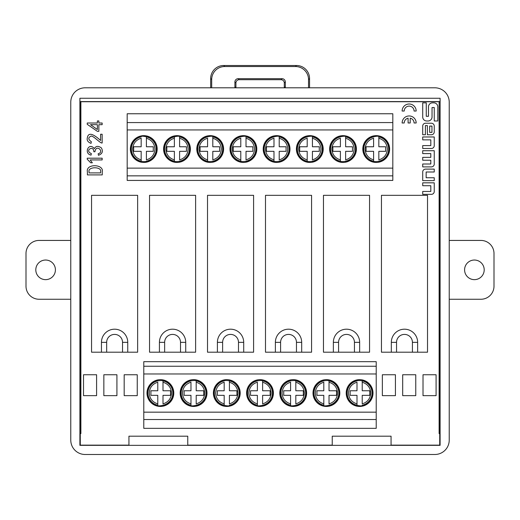 <?xml version="1.0" encoding="UTF-8"?>
<svg xmlns="http://www.w3.org/2000/svg" width="520" height="520" viewBox="0 0 520 520"><rect width="100%" height="100%" fill="white"/><g stroke="black" fill="none" stroke-linecap="round" stroke-linejoin="round"><path stroke-width="0.78" d="M70.772 299.253L39.072 299.253A13.072 13.072 0 0 1 26 286.182L26 253.5A13.072 13.072 0 0 1 39.072 240.428L70.772 240.428M35.802 269.841A9.802 9.802 0 0 1 50.511 261.352A9.802 9.802 0 0 1 50.511 278.33A9.802 9.802 0 0 1 35.802 269.841M391.066 445.14L439.719 445.14L439.719 433.576L439.121 433.576L439.121 101.731L80.88 101.731L80.88 433.576L80.282 433.576L80.282 445.14L128.934 445.14M332.241 445.14L187.759 445.14M437.814 106.867A4.024 4.024 0 0 0 433.784 102.837L432.51 102.837A4.024 4.024 0 0 0 428.48 106.867L428.48 116.305L426.27 116.305L426.27 102.843L422.715 102.843L422.715 116.968A4.024 4.024 0 0 0 426.738 120.991L428.019 120.991A4.024 4.024 0 0 0 432.042 116.968L432.042 107.53L434.252 107.53L434.252 120.991L437.814 120.991L437.814 106.867M91.319 141.707L91.059 143.358C88.484 142.428 87.184 140.985 87.152 139.022C87.471 137.352 87.484 128.459 100.594 140.491L100.594 134.251L102.154 134.251L102.154 143.006L101.809 143.006C99.873 143 92.339 134.628 90.708 136.285C87.997 137.716 88.198 139.523 91.319 141.707M102.154 158.197L102.154 159.933L90.188 159.933L92.359 162.799L90.708 162.799L87.243 159.244L87.243 158.197L102.154 158.197M392.815 180.427L127.185 180.427L392.815 180.427L392.815 175.851L127.185 175.851L127.185 122.577L392.815 122.577L392.815 113.757L127.185 113.757L127.185 122.577M87.412 174.895L87.412 171.944C85.456 163.339 104.299 163.982 102.245 171.944L102.245 174.895L87.412 174.895M98.169 153.732C104.969 152.067 96.038 143.448 94.959 151.736L93.828 151.736C93.717 144.69 84.175 150.547 91.319 153.562L91.059 155.123C83.317 153.549 89.005 141.557 94.354 148.707C95.817 145.906 98.163 145.645 101.374 147.921C103.317 151.417 102.336 153.875 98.43 155.292L98.169 153.732M102.154 123.019L102.154 124.67L98.859 124.67L98.859 131.345L97.383 131.345L87.243 124.319L87.243 123.019L97.383 123.019L97.383 120.939L98.859 120.939L98.859 123.019L102.154 123.019M408.096 122.98L408.096 118.177A4.921 4.921 0 0 0 404.228 122.98L402.123 122.98A7.027 7.027 0 0 1 409.149 115.953A7.027 7.027 0 0 1 416.175 122.98L414.07 122.98A4.921 4.921 0 0 0 410.202 118.177L410.202 122.98L408.096 122.98M422.715 185.718L422.715 182.826L434.246 182.826L434.246 191.51A2.834 2.834 0 0 1 431.405 194.344L422.715 194.344L422.715 191.458L430.813 191.458L430.813 185.718L422.715 185.718M422.715 139.854L422.715 136.968L434.246 136.968L434.246 145.652A2.834 2.834 0 0 1 431.405 148.486L422.715 148.486L422.715 145.6L430.813 145.6L430.813 139.854L422.715 139.854M431.405 123.234L425.549 123.234A2.834 2.834 0 0 0 422.715 126.067L422.715 134.745L425.399 134.745L425.399 125.587L427.382 125.587L427.382 134.745L431.405 134.745A2.834 2.834 0 0 0 434.246 131.911L434.246 126.067A2.834 2.834 0 0 0 431.405 123.234M422.715 153.595L422.715 150.709L434.246 150.709L434.246 164.053A2.834 2.834 0 0 1 431.405 166.894L422.715 166.894L422.715 164.001L430.807 164.001L430.807 160.245L422.715 160.245L422.715 157.359L430.807 157.359L430.807 153.595L422.715 153.595M425.555 169.111L434.246 169.111L434.246 172.003L426.147 172.003L426.147 177.743L434.246 177.743L434.246 180.629L422.715 180.629L422.715 171.951A2.834 2.834 0 0 1 425.555 169.111M414.07 111.033A4.921 4.921 0 0 0 409.149 106.112A4.921 4.921 0 0 0 404.228 111.033L402.123 111.033A7.027 7.027 0 0 1 409.149 104.007A7.027 7.027 0 0 1 416.175 111.033L414.07 111.033M439.719 433.576L440.043 101.588L79.957 101.588L79.898 98.26L79.898 445.341L80.282 444.957M439.121 101.913L439.719 101.913M79.898 445.341L440.102 445.341L439.719 444.957M80.282 433.576L80.282 101.913L80.88 101.913M80.282 101.913L79.957 101.588M174.375 161.506L174.375 159.868L174.375 161.506A12.727 12.727 0 0 1 174.375 136.597L174.375 146.757L166.855 146.757L166.855 151.333L174.375 151.333L174.375 159.868C169.078 158.197 166.244 154.59 165.861 149.052C166.244 143.513 169.078 139.906 174.375 138.236M79.898 98.26L440.102 98.26L440.043 101.588M440.102 98.26L440.102 445.341M345.625 161.506A12.727 12.727 0 0 0 345.625 136.597L345.625 138.236C350.922 139.906 353.756 143.513 354.14 149.052C353.756 154.59 350.922 158.197 345.625 159.868L345.625 151.333L352.488 151.333L352.488 146.757L345.625 146.757L345.625 136.897A12.428 12.428 0 0 1 345.625 161.2M70.772 102.18L70.772 440.115A14.391 14.378 135 0 0 85.15 454.493L434.85 454.493A14.391 14.378 45 0 0 449.228 440.115L449.228 102.18A14.391 14.378 -45 0 0 434.85 87.802L85.15 87.802A14.391 14.378 45 0 0 70.772 102.18M391.066 445.341L391.066 436.189L332.241 436.189L332.241 445.341M187.759 445.341L187.759 436.189L128.934 436.189L128.934 445.341M210.665 87.802L210.665 78.566A13.111 13.072 -135 0 1 223.717 65.507L296.504 65.507A13.111 13.072 -45 0 1 309.556 78.566L308.529 79.593L308.529 87.802M308.529 79.593A13.111 13.072 -45 0 0 295.477 66.534L296.504 65.507M223.717 65.507L224.744 66.534L295.477 66.534M224.744 66.534A13.111 13.072 -135 0 0 211.692 79.593L210.665 78.566M211.692 87.802L211.692 79.593M234.969 87.802A3.27 3.27 0 0 1 234.904 87.152L234.904 81.945A3.276 3.27 45 0 1 238.167 78.683L239.194 79.71A3.276 3.27 45 0 0 235.931 82.973L234.904 81.945M239.194 79.71L281.028 79.71L282.055 78.683L238.167 78.683M282.055 78.683A3.276 3.27 135 0 1 285.317 81.945L285.317 87.152A3.27 3.27 0 0 1 285.252 87.802M234.904 87.152L235.931 87.152L235.931 82.973M285.317 81.945L284.291 82.973A3.276 3.27 135 0 0 281.028 79.71M284.291 82.973L284.291 87.152L285.317 87.152M284.226 87.802A3.27 3.27 0 0 0 284.291 87.152M235.931 87.152A3.27 3.27 0 0 0 235.995 87.802M309.556 87.802L309.556 78.566M127.185 129.935L392.815 129.935L392.815 122.577M210.191 162.448A13.396 13.396 0 0 0 221.8 142.35A13.396 13.396 0 0 0 198.588 142.35A13.396 13.396 0 0 0 210.191 162.448M176.989 135.649A13.396 13.396 0 0 0 165.386 155.747A13.396 13.396 0 0 0 188.591 155.747A13.396 13.396 0 0 0 176.989 135.649M392.815 129.935L392.815 168.129L127.185 168.129M143.787 162.448A13.396 13.396 0 0 0 155.389 142.35A13.396 13.396 0 0 0 132.178 142.35A13.396 13.396 0 0 0 143.787 162.448M309.81 162.448A13.396 13.396 0 0 0 321.412 142.35A13.396 13.396 0 0 0 298.2 142.35A13.396 13.396 0 0 0 309.81 162.448M276.601 135.649A13.396 13.396 0 0 0 264.999 155.747A13.396 13.396 0 0 0 288.204 155.747A13.396 13.396 0 0 0 276.601 135.649M343.012 135.649A13.396 13.396 0 0 0 331.409 155.747A13.396 13.396 0 0 0 354.614 155.747A13.396 13.396 0 0 0 343.012 135.649M376.214 162.448A13.396 13.396 0 0 0 387.822 142.35A13.396 13.396 0 0 0 364.611 142.35A13.396 13.396 0 0 0 376.214 162.448M243.399 162.448A13.396 13.396 0 0 0 255.002 142.35A13.396 13.396 0 0 0 231.797 142.35A13.396 13.396 0 0 0 243.399 162.448M392.815 168.129L392.815 175.851M127.185 180.427L127.185 175.851M212.81 159.868L212.81 151.333L219.674 151.333L219.674 146.757L212.81 146.757L212.81 138.236C218.101 139.906 220.942 143.513 221.319 149.052C220.942 154.59 218.101 158.197 212.81 159.868M212.81 136.597L212.81 138.236L212.81 136.597A12.727 12.727 0 0 1 212.81 161.506M207.578 161.506L207.578 151.333L200.064 151.333L200.064 146.757L207.578 146.757L207.578 138.236C202.286 139.906 199.446 143.513 199.062 149.052C199.446 154.59 202.286 158.197 207.578 159.868L207.578 161.506A12.727 12.727 0 0 1 207.578 136.597M146.399 159.868L146.399 151.333L153.263 151.333L153.263 146.757L146.399 146.757L146.399 138.236C151.691 139.906 154.531 143.513 154.915 149.052C154.531 154.59 151.691 158.197 146.399 159.868M146.399 136.597L146.399 138.236L146.399 136.597A12.727 12.727 0 0 1 146.399 161.506M141.167 161.506L141.167 151.333L133.653 151.333L133.653 146.757L141.167 146.757L141.167 138.236C135.876 139.906 133.035 143.513 132.659 149.052C133.035 154.59 135.876 158.197 141.167 159.868L141.167 161.506A12.727 12.727 0 0 1 141.167 136.597M179.602 159.868L179.602 151.333L186.466 151.333L186.466 146.757L179.602 146.757L179.602 138.236C184.899 139.906 187.733 143.513 188.117 149.052C187.733 154.59 184.899 158.197 179.602 159.868M179.602 136.597L179.602 138.236L179.602 136.597A12.727 12.727 0 0 1 179.602 161.506M210.191 135.649A13.396 13.396 0 0 1 221.8 155.747A13.396 13.396 0 0 1 198.588 155.747A13.396 13.396 0 0 1 210.191 135.649M143.787 135.649A13.396 13.396 0 0 1 155.389 155.747A13.396 13.396 0 0 1 132.178 155.747A13.396 13.396 0 0 1 143.787 135.649M246.012 159.868L246.012 151.333L252.876 151.333L252.876 146.757L246.012 146.757L246.012 138.236C251.31 139.906 254.144 143.513 254.527 149.052C254.144 154.59 251.31 158.197 246.012 159.868M246.012 136.597L246.012 138.236L246.012 136.597A12.727 12.727 0 0 1 246.012 161.506M240.786 161.506L240.786 151.333L233.266 151.333L233.266 146.757L240.786 146.757L240.786 138.236C235.489 139.906 232.648 143.513 232.271 149.052C232.648 154.59 235.489 158.197 240.786 159.868L240.786 161.506A12.727 12.727 0 0 1 240.786 136.597M243.399 135.649A13.396 13.396 0 0 1 255.002 155.747A13.396 13.396 0 0 1 231.797 155.747A13.396 13.396 0 0 1 243.399 135.649M312.423 159.868L312.423 151.333L319.286 151.333L319.286 146.757L312.423 146.757L312.423 138.236C317.714 139.906 320.554 143.513 320.938 149.052C320.554 154.59 317.714 158.197 312.423 159.868M312.423 136.597L312.423 138.236L312.423 136.597A12.727 12.727 0 0 1 312.423 161.506M307.19 161.506L307.19 151.333L299.676 151.333L299.676 146.757L307.19 146.757L307.19 138.236C301.899 139.906 299.058 143.513 298.682 149.052C299.058 154.59 301.899 158.197 307.19 159.868L307.19 161.506A12.727 12.727 0 0 1 307.19 136.597M279.214 159.868L279.214 151.333L286.078 151.333L286.078 146.757L279.214 146.757L279.214 138.236C284.512 139.906 287.352 143.513 287.729 149.052C287.352 154.59 284.512 158.197 279.214 159.868M279.214 136.597L279.214 138.236L279.214 136.597A12.727 12.727 0 0 1 279.214 161.506M273.988 161.506L273.988 151.333L266.474 151.333L266.474 146.757L273.988 146.757L273.988 138.236C268.69 139.906 265.856 143.513 265.473 149.052C265.856 154.59 268.69 158.197 273.988 159.868L273.988 161.506A12.727 12.727 0 0 1 273.988 136.597M309.81 135.649A13.396 13.396 0 0 1 321.412 155.747A13.396 13.396 0 0 1 298.2 155.747A13.396 13.396 0 0 1 309.81 135.649M378.833 159.868L378.833 151.333L385.691 151.333L385.691 146.757L378.833 146.757L378.833 138.236C384.124 139.906 386.965 143.513 387.341 149.052C386.965 154.59 384.124 158.197 378.833 159.868M378.833 136.597L378.833 138.236L378.833 136.597A12.727 12.727 0 0 1 378.833 161.506M373.601 161.506L373.601 151.333L366.087 151.333L366.087 146.757L373.601 146.757L373.601 138.236C368.31 139.906 365.469 143.513 365.085 149.052C365.469 154.59 368.31 158.197 373.601 159.868L373.601 161.506A12.727 12.727 0 0 1 373.601 136.597M340.399 161.506L340.399 151.333L332.878 151.333L332.878 146.757L340.399 146.757L340.399 138.236C335.101 139.906 332.267 143.513 331.883 149.052C332.267 154.59 335.101 158.197 340.399 159.868L340.399 161.506A12.727 12.727 0 0 1 340.399 136.597M345.625 138.236L345.625 136.897M376.214 135.649A13.396 13.396 0 0 1 387.822 155.747A13.396 13.396 0 0 1 364.611 155.747A13.396 13.396 0 0 1 376.214 135.649M376.214 419.523L376.214 428.344L143.787 428.344L143.787 419.523L376.214 419.523L376.214 373.971L143.787 373.971L143.787 366.249L376.214 366.249L376.214 373.971M376.214 412.165L143.787 412.165L143.787 419.523M160.388 379.652A13.396 13.396 0 0 0 148.785 399.75A13.396 13.396 0 0 0 171.99 399.75A13.396 13.396 0 0 0 160.388 379.652M193.589 406.451A13.396 13.396 0 0 0 205.198 386.347A13.396 13.396 0 0 0 181.987 386.347A13.396 13.396 0 0 0 193.589 406.451M143.787 412.165L143.787 373.971M226.798 379.652A13.396 13.396 0 0 0 215.189 399.75A13.396 13.396 0 0 0 238.4 399.75A13.396 13.396 0 0 0 226.798 379.652M293.202 379.652A13.396 13.396 0 0 0 281.6 399.75A13.396 13.396 0 0 0 304.811 399.75A13.396 13.396 0 0 0 293.202 379.652M326.411 406.451A13.396 13.396 0 0 0 338.013 386.347A13.396 13.396 0 0 0 314.802 386.347A13.396 13.396 0 0 0 326.411 406.451M359.613 379.652A13.396 13.396 0 0 0 348.01 399.75A13.396 13.396 0 0 0 371.215 399.75A13.396 13.396 0 0 0 359.613 379.652M260 406.451A13.396 13.396 0 0 0 271.603 386.347A13.396 13.396 0 0 0 248.397 386.347A13.396 13.396 0 0 0 260 406.451M376.214 366.249L376.214 361.673L143.787 361.673L143.787 366.249M157.774 382.232L157.774 390.767L150.91 390.767L150.91 395.343L157.774 395.343L157.774 403.865C152.477 402.194 149.643 398.587 149.26 393.049C149.643 387.51 152.477 383.903 157.774 382.232M157.774 405.503L157.774 403.865L157.774 405.503A12.727 12.727 0 0 1 157.774 380.594M163.001 380.594L163.001 390.767L170.521 390.767L170.521 395.343L163.001 395.343L163.001 403.865C168.298 402.194 171.132 398.587 171.516 393.049C171.132 387.51 168.298 383.903 163.001 382.232L163.001 380.594A12.727 12.727 0 0 1 163.001 405.503M224.178 382.232L224.178 390.767L217.321 390.767L217.321 395.343L224.178 395.343L224.178 403.865C218.888 402.194 216.047 398.587 215.67 393.049C216.047 387.51 218.888 383.903 224.178 382.232M224.178 405.503L224.178 403.865L224.178 405.503A12.727 12.727 0 0 1 224.178 380.594M229.411 380.594L229.411 390.767L236.925 390.767L236.925 395.343L229.411 395.343L229.411 403.865C234.702 402.194 237.542 398.587 237.926 393.049C237.542 387.51 234.702 383.903 229.411 382.232L229.411 380.594A12.727 12.727 0 0 1 229.411 405.503M190.977 382.232L190.977 390.767L184.113 390.767L184.113 395.343L190.977 395.343L190.977 403.865C185.686 402.194 182.845 398.587 182.462 393.049C182.845 387.51 185.686 383.903 190.977 382.232M190.977 405.503L190.977 403.865L190.977 405.503A12.727 12.727 0 0 1 190.977 380.594M196.203 380.594L196.203 390.767L203.723 390.767L203.723 395.343L196.203 395.343L196.203 403.865C201.5 402.194 204.341 398.587 204.718 393.049C204.341 387.51 201.5 383.903 196.203 382.232L196.203 380.594A12.727 12.727 0 0 1 196.203 405.503M160.388 406.451A13.396 13.396 0 0 1 148.785 386.347A13.396 13.396 0 0 1 171.99 386.347A13.396 13.396 0 0 1 160.388 406.451M226.798 406.451A13.396 13.396 0 0 1 215.189 386.347A13.396 13.396 0 0 1 238.4 386.347A13.396 13.396 0 0 1 226.798 406.451M290.589 382.232L290.589 390.767L283.725 390.767L283.725 395.343L290.589 395.343L290.589 403.865C285.298 402.194 282.458 398.587 282.074 393.049C282.458 387.51 285.298 383.903 290.589 382.232M290.589 405.503L290.589 403.865L290.589 405.503A12.727 12.727 0 0 1 290.589 380.594M295.822 380.594L295.822 390.767L303.336 390.767L303.336 395.343L295.822 395.343L295.822 403.865C301.113 402.194 303.953 398.587 304.33 393.049C303.953 387.51 301.113 383.903 295.822 382.232L295.822 380.594A12.727 12.727 0 0 1 295.822 405.503M357 382.232L357 390.767L350.135 390.767L350.135 395.343L357 395.343L357 403.865C351.702 402.194 348.868 398.587 348.485 393.049C348.868 387.51 351.702 383.903 357 382.232M357 405.503L357 403.865L357 405.503A12.727 12.727 0 0 1 357 380.594M362.226 380.594L362.226 390.767L369.746 390.767L369.746 395.343L362.226 395.343L362.226 403.865C367.523 402.194 370.357 398.587 370.74 393.049C370.357 387.51 367.523 383.903 362.226 382.232L362.226 380.594A12.727 12.727 0 0 1 362.226 405.503M323.798 382.232L323.798 390.767L316.933 390.767L316.933 395.343L323.798 395.343L323.798 403.865C318.5 402.194 315.659 398.587 315.283 393.049C315.659 387.51 318.5 383.903 323.798 382.232M323.798 405.503L323.798 403.865L323.798 405.503A12.727 12.727 0 0 1 323.798 380.594M329.024 380.594L329.024 390.767L336.538 390.767L336.538 395.343L329.024 395.343L329.024 403.865C334.315 402.194 337.155 398.587 337.538 393.049C337.155 387.51 334.315 383.903 329.024 382.232L329.024 380.594A12.727 12.727 0 0 1 329.024 405.503M293.202 406.451A13.396 13.396 0 0 1 281.6 386.347A13.396 13.396 0 0 1 304.811 386.347A13.396 13.396 0 0 1 293.202 406.451M359.613 406.451A13.396 13.396 0 0 1 348.01 386.347A13.396 13.396 0 0 1 371.215 386.347A13.396 13.396 0 0 1 359.613 406.451M257.387 382.232L257.387 390.767L250.523 390.767L250.523 395.343L257.387 395.343L257.387 403.865C252.089 402.194 249.256 398.587 248.872 393.049C249.256 387.51 252.089 383.903 257.387 382.232M257.387 405.503L257.387 403.865L257.387 405.503A12.727 12.727 0 0 1 257.387 380.594M262.613 380.594L262.613 390.767L270.133 390.767L270.133 395.343L262.613 395.343L262.613 403.865C267.911 402.194 270.745 398.587 271.128 393.049C270.745 387.51 267.911 383.903 262.613 382.232L262.613 380.594A12.727 12.727 0 0 1 262.613 405.503M127.751 342.342A13.15 13.15 0 0 0 114.602 329.192A13.15 13.15 0 0 0 101.452 342.342L101.452 352.196L127.751 352.196L127.751 342.342L122.538 342.342A7.937 7.937 0 0 0 114.602 334.406A7.937 7.937 0 0 0 106.665 342.342L106.665 352.196M101.452 352.196L91.559 352.196L91.559 195.325L137.638 195.325L137.638 352.196L127.751 352.196M185.725 342.342A13.15 13.15 0 0 0 172.575 329.192A13.15 13.15 0 0 0 159.425 342.342L159.425 352.196L185.725 352.196L185.725 342.342L180.511 342.342A7.937 7.937 0 0 0 172.575 334.406A7.937 7.937 0 0 0 164.638 342.342L164.638 352.196M159.425 352.196L149.539 352.196L149.539 195.325L195.618 195.325L195.618 352.196L185.725 352.196M243.705 342.342A13.15 13.15 0 0 0 230.555 329.192A13.15 13.15 0 0 0 217.406 342.342L217.406 352.196L243.705 352.196L243.705 342.342L238.492 342.342A7.937 7.937 0 0 0 230.555 334.406A7.937 7.937 0 0 0 222.619 342.342L222.619 352.196M217.406 352.196L207.513 352.196L207.513 195.325L253.597 195.325L253.597 352.196L243.705 352.196M301.685 342.342A13.15 13.15 0 0 0 288.529 329.192A13.15 13.15 0 0 0 275.379 342.342L275.379 352.196L301.685 352.196L301.685 342.342L296.465 342.342A7.937 7.937 0 0 0 288.529 334.406A7.937 7.937 0 0 0 280.592 342.342L280.592 352.196M275.379 352.196L265.493 352.196L265.493 195.325L311.571 195.325L311.571 352.196L301.685 352.196M359.658 342.342A13.15 13.15 0 0 0 346.509 329.192A13.15 13.15 0 0 0 333.359 342.342L333.359 352.196L359.658 352.196L359.658 342.342L354.445 342.342A7.937 7.937 0 0 0 346.509 334.406A7.937 7.937 0 0 0 338.572 342.342L338.572 352.196M333.359 352.196L323.466 352.196L323.466 195.325L369.551 195.325L369.551 352.196L359.658 352.196M417.638 342.342A13.15 13.15 0 0 0 404.482 329.192A13.15 13.15 0 0 0 391.332 342.342L391.332 352.196L417.638 352.196L417.638 342.342L412.418 342.342A7.937 7.937 0 0 0 404.482 334.406A7.937 7.937 0 0 0 396.546 342.342L396.546 352.196M391.332 352.196L381.446 352.196L381.446 195.325L427.525 195.325L427.525 352.196L417.638 352.196M83.519 374.745L83.519 395.662L96.59 395.662L96.59 374.745L83.519 374.745M103.851 374.745L103.851 395.662L116.922 395.662L116.922 374.745L103.851 374.745M124.176 374.745L124.176 395.662L137.248 395.662L137.248 374.745L124.176 374.745M382.363 374.745L382.363 395.662L395.434 395.662L395.434 374.745L382.363 374.745M402.688 374.745L402.688 395.662L415.76 395.662L415.76 374.745L402.688 374.745M423.013 374.745L423.013 395.662L436.085 395.662L436.085 374.745L423.013 374.745M100.594 172.9L100.594 171.944C102.382 166.394 87.373 166.394 89.063 171.944L89.063 172.9L100.594 172.9M90.538 124.67L97.383 129.526L97.383 124.67L90.538 124.67M431.957 126.087L429.663 126.087L429.663 132.379L431.957 132.379L431.957 126.087M449.228 240.428L480.928 240.428A13.072 13.072 0 0 1 494 253.5L494 286.182A13.072 13.072 0 0 1 480.928 299.253L449.228 299.253M484.198 269.841A9.802 9.802 0 0 1 469.488 278.33A9.802 9.802 0 0 1 469.488 261.352A9.802 9.802 0 0 1 484.198 269.841M212.81 136.897A12.428 12.428 0 0 1 212.81 161.2M207.578 161.2A12.428 12.428 0 0 1 207.578 136.897M146.399 136.897A12.428 12.428 0 0 1 146.399 161.2M141.167 161.2A12.428 12.428 0 0 1 141.167 136.897M179.602 136.897A12.428 12.428 0 0 1 179.602 161.2M174.375 161.2A12.428 12.428 0 0 1 174.375 136.897M246.012 136.897A12.428 12.428 0 0 1 246.012 161.2M240.786 161.2A12.428 12.428 0 0 1 240.786 136.897M312.423 136.897A12.428 12.428 0 0 1 312.423 161.2M307.19 161.2A12.428 12.428 0 0 1 307.19 136.897M279.214 136.897A12.428 12.428 0 0 1 279.214 161.2M273.988 161.2A12.428 12.428 0 0 1 273.988 136.897M378.833 136.897A12.428 12.428 0 0 1 378.833 161.2M373.601 161.2A12.428 12.428 0 0 1 373.601 136.897M340.399 161.2A12.428 12.428 0 0 1 340.399 136.897M157.774 405.204A12.428 12.428 0 0 1 157.774 380.9M163.001 380.9A12.428 12.428 0 0 1 163.001 405.204M224.178 405.204A12.428 12.428 0 0 1 224.178 380.9M229.411 380.9A12.428 12.428 0 0 1 229.411 405.204M190.977 405.204A12.428 12.428 0 0 1 190.977 380.9M196.203 380.9A12.428 12.428 0 0 1 196.203 405.204M290.589 405.204A12.428 12.428 0 0 1 290.589 380.9M295.822 380.9A12.428 12.428 0 0 1 295.822 405.204M357 405.204A12.428 12.428 0 0 1 357 380.9M362.226 380.9A12.428 12.428 0 0 1 362.226 405.204M323.798 405.204A12.428 12.428 0 0 1 323.798 380.9M329.024 380.9A12.428 12.428 0 0 1 329.024 405.204M257.387 405.204A12.428 12.428 0 0 1 257.387 380.9M262.613 380.9A12.428 12.428 0 0 1 262.613 405.204M101.452 342.342L106.665 342.342M122.538 352.196L122.538 342.342M159.425 342.342L164.638 342.342M180.511 352.196L180.511 342.342M217.406 342.342L222.619 342.342M238.492 352.196L238.492 342.342M275.379 342.342L280.592 342.342M296.465 352.196L296.465 342.342M333.359 342.342L338.572 342.342M354.445 352.196L354.445 342.342M391.332 342.342L396.546 342.342M412.418 352.196L412.418 342.342M210.191 136.305C200.935 137.618 196.82 142.922 197.847 152.217C201.117 160.615 207.161 163.345 215.982 160.407C228.326 154.869 222.248 134.992 210.191 136.305M143.787 136.305C153.042 137.618 157.163 142.922 156.13 152.217C152.555 160.862 146.393 163.527 137.644 160.219C125.431 154.219 132.379 134.751 143.787 136.305M176.989 136.305C167.726 137.618 163.612 142.922 164.645 152.217C168.22 160.862 174.382 163.527 183.131 160.219C195.344 154.219 188.396 134.751 176.989 136.305M243.399 136.305C234.136 137.618 230.022 142.922 231.049 152.217C234.319 160.615 240.364 163.345 249.184 160.407C261.528 154.869 255.457 134.992 243.399 136.305M309.81 136.305C300.547 137.618 296.433 142.922 297.459 152.217C301.034 160.862 307.197 163.527 315.945 160.219C328.159 154.219 321.211 134.751 309.81 136.305M276.601 136.305C267.339 137.618 263.224 142.922 264.257 152.217C267.833 160.862 273.995 163.527 282.744 160.219C294.957 154.219 288.008 134.751 276.601 136.305M376.214 136.305C366.957 137.618 362.837 142.922 363.87 152.217C367.445 160.862 373.607 163.527 382.356 160.219C394.57 154.219 387.621 134.751 376.214 136.305M343.012 136.305C333.749 137.618 329.635 142.922 330.668 152.217C334.243 160.862 340.405 163.527 349.154 160.219C361.368 154.219 354.419 134.751 343.012 136.305M160.388 405.795C169.65 404.482 173.764 399.178 172.731 389.876C169.462 381.485 163.423 378.755 154.602 381.693C142.259 387.231 148.33 407.101 160.388 405.795M226.798 405.795C217.536 404.482 213.421 399.178 214.448 389.876C218.023 381.238 224.185 378.573 232.934 381.882C245.154 387.881 238.199 407.349 226.798 405.795M193.589 405.795C202.852 404.482 206.967 399.178 205.94 389.876C202.358 381.238 196.196 378.573 187.453 381.882C175.233 387.881 182.189 407.349 193.589 405.795M293.202 405.795C302.464 404.482 306.579 399.178 305.552 389.876C302.283 381.485 296.238 378.755 287.417 381.693C275.074 387.231 281.144 407.101 293.202 405.795M359.613 405.795C350.35 404.482 346.236 399.178 347.269 389.876C350.844 381.238 357.006 378.573 365.755 381.882C377.969 387.881 371.02 407.349 359.613 405.795M326.411 405.795C335.666 404.482 339.788 399.178 338.754 389.876C335.179 381.238 329.017 378.573 320.268 381.882C308.055 387.881 315.003 407.349 326.411 405.795M260 405.795C269.262 404.482 273.377 399.178 272.344 389.876C268.769 381.238 262.606 378.573 253.858 381.882C241.644 387.881 248.593 407.349 260 405.795"/></g></svg>
